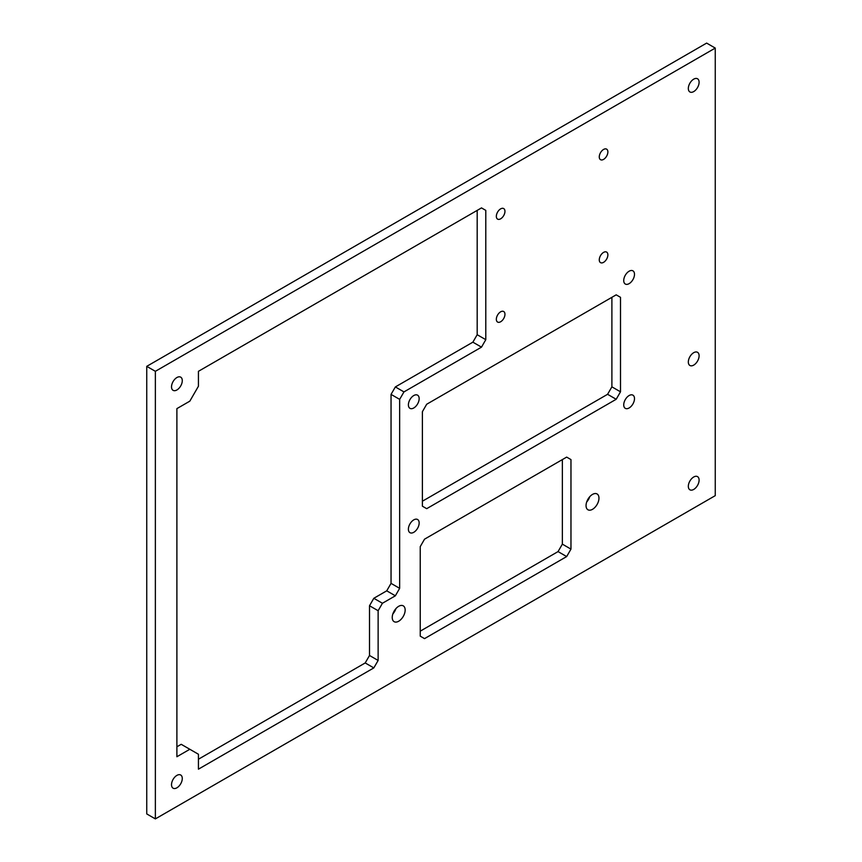 <?xml version="1.0" encoding="UTF-8"?>
<svg xmlns="http://www.w3.org/2000/svg" width="862" height="862" viewBox="0 0 862 862"><rect width="100%" height="100%" fill="white"/><g stroke="black" fill="none" stroke-linecap="round" stroke-linejoin="round"><path stroke-width="1.29" d="M603.572 159.395A6.088 3.513 120 0 0 607.548 154.029A6.088 3.513 120 0 0 606.622 149.148A6.088 3.513 120 0 0 603.572 149.449A6.088 3.513 120 0 0 599.596 154.815A6.088 3.513 120 0 0 600.534 159.696A6.088 3.513 120 0 0 603.572 159.395M500.639 218.819A6.088 3.513 120 0 0 504.626 213.453A6.088 3.513 120 0 0 503.688 208.572A6.088 3.513 120 0 0 500.639 208.873A6.088 3.513 120 0 0 496.663 214.239A6.088 3.513 120 0 0 497.6 219.12A6.088 3.513 120 0 0 500.639 218.819M500.639 321.763A6.088 3.513 120 0 0 504.626 316.397A6.088 3.513 120 0 0 503.688 311.516A6.088 3.513 120 0 0 500.639 311.818A6.088 3.513 120 0 0 496.663 317.184A6.088 3.513 120 0 0 497.6 322.065A6.088 3.513 120 0 0 500.639 321.763M629.109 283.652A7.618 4.396 120 0 0 634.087 276.939A7.618 4.396 120 0 0 632.923 270.84A7.618 4.396 120 0 0 629.109 271.218A7.618 4.396 120 0 0 624.142 277.92A7.618 4.396 120 0 0 625.306 284.029A7.618 4.396 120 0 0 629.109 283.652M398.697 621.222A9.137 5.28 120 0 0 404.666 613.173A9.137 5.28 120 0 0 403.265 605.846A9.137 5.28 120 0 0 398.697 606.298A9.137 5.28 120 0 0 392.727 614.347A9.137 5.28 120 0 0 394.128 621.674A9.137 5.28 120 0 0 398.697 621.222M392.867 613.916A9.137 5.28 120 0 0 395.917 608.637M629.109 407.974A7.618 4.396 120 0 0 634.087 401.272A7.618 4.396 120 0 0 632.923 395.162A7.618 4.396 120 0 0 629.109 395.539A7.618 4.396 120 0 0 624.142 402.252A7.618 4.396 120 0 0 625.306 408.351A7.618 4.396 120 0 0 629.109 407.974M413.771 532.307A7.618 4.396 120 0 0 418.749 525.594A7.618 4.396 120 0 0 417.574 519.495A7.618 4.396 120 0 0 413.771 519.872A7.618 4.396 120 0 0 408.803 526.574A7.618 4.396 120 0 0 409.967 532.684A7.618 4.396 120 0 0 413.771 532.307M413.771 407.974A7.618 4.396 120 0 0 418.749 401.261A7.618 4.396 120 0 0 417.574 395.162A7.618 4.396 120 0 0 413.771 395.539A7.618 4.396 120 0 0 408.803 402.252A7.618 4.396 120 0 0 409.967 408.351A7.618 4.396 120 0 0 413.771 407.974M693.716 489.433A7.618 4.396 120 0 0 698.694 482.731A7.618 4.396 120 0 0 697.52 476.621A7.618 4.396 120 0 0 693.716 476.998A7.618 4.396 120 0 0 688.738 483.711A7.618 4.396 120 0 0 689.912 489.81A7.618 4.396 120 0 0 693.716 489.433M693.716 91.587A7.618 4.396 120 0 0 698.694 84.875A7.618 4.396 120 0 0 697.52 78.776A7.618 4.396 120 0 0 693.716 79.153A7.618 4.396 120 0 0 688.738 85.866A7.618 4.396 120 0 0 689.912 91.965A7.618 4.396 120 0 0 693.716 91.587M693.716 365.111A7.618 4.396 120 0 0 698.694 358.398A7.618 4.396 120 0 0 697.52 352.299A7.618 4.396 120 0 0 693.716 352.677A7.618 4.396 120 0 0 688.738 359.389A7.618 4.396 120 0 0 689.912 365.488A7.618 4.396 120 0 0 693.716 365.111M603.572 262.339A6.088 3.513 120 0 0 607.548 256.973A6.088 3.513 120 0 0 606.622 252.092A6.088 3.513 120 0 0 603.572 252.394A6.088 3.513 120 0 0 599.596 257.76A6.088 3.513 120 0 0 600.534 262.641A6.088 3.513 120 0 0 603.572 262.339M176.893 787.814A7.618 4.396 120 0 0 181.871 781.112A7.618 4.396 120 0 0 180.708 775.013A7.618 4.396 120 0 0 176.893 775.391A7.618 4.396 120 0 0 171.926 782.093A7.618 4.396 120 0 0 173.09 788.191A7.618 4.396 120 0 0 176.893 787.814M176.893 389.969A7.618 4.396 120 0 0 181.871 383.256A7.618 4.396 120 0 0 180.708 377.157A7.618 4.396 120 0 0 176.893 377.534A7.618 4.396 120 0 0 171.926 384.247A7.618 4.396 120 0 0 173.09 390.346A7.618 4.396 120 0 0 176.893 389.969M592.506 509.323A9.137 5.28 120 0 0 598.476 501.275A9.137 5.28 120 0 0 597.075 493.958A9.137 5.28 120 0 0 592.506 494.411A9.137 5.28 120 0 0 586.537 502.46A9.137 5.28 120 0 0 587.938 509.776A9.137 5.28 120 0 0 592.506 509.323M586.677 502.018A9.137 5.28 120 0 0 589.727 496.749M715.255 48.078L706.635 43.1L146.745 366.35L146.745 813.922L155.365 818.9L715.255 495.65L715.255 48.078L155.365 371.317L146.745 366.35M155.365 371.317L155.365 818.9M566.668 556.572L570.967 549.116L570.967 459.597L566.668 457.108L424.535 539.17L420.236 546.627L420.236 636.145L424.535 638.623L566.668 556.572L558.048 551.594L562.358 544.137L562.358 459.597M426.69 508.677L616.19 399.278L620.5 391.811L620.5 297.325L616.19 294.836L426.69 404.246L422.391 411.702L422.391 506.188L426.69 508.677M198.432 754.25L198.432 769.173L373.817 667.91L378.127 660.454L378.127 610.716L382.437 603.26L395.356 595.804L399.656 588.337L399.656 399.365L403.966 391.908L481.492 347.149L485.791 339.682L485.791 210.382L481.492 207.904L198.432 371.317L198.432 386.241L189.823 401.164L176.893 408.62L176.893 756.739L189.823 749.272L198.432 754.25M420.236 631.167L558.048 551.594M422.391 501.221L607.581 394.3L611.891 386.844L611.891 297.325M198.432 759.228L365.208 662.943L369.507 655.476L369.507 605.749L373.817 598.293L386.736 590.826L391.046 583.369L391.046 394.387L395.356 386.93L472.872 342.171L477.182 334.715L477.182 210.382M176.893 746.794L181.203 744.305L189.823 749.272M481.492 207.904L485.791 210.382M477.182 334.715L485.791 339.682M472.872 342.171L481.492 347.149M395.356 386.93L403.966 391.908M391.046 394.387L399.656 399.365M391.046 583.369L399.656 588.337M386.736 590.826L395.356 595.804M373.817 598.293L382.437 603.26M369.507 605.749L378.127 610.716M369.507 655.476L378.127 660.454M365.208 662.943L373.817 667.91M607.581 394.3L616.19 399.278M616.19 294.836L620.5 297.325M611.891 386.844L620.5 391.811M562.358 544.137L570.967 549.116M566.668 457.108L570.967 459.597"/></g></svg>
